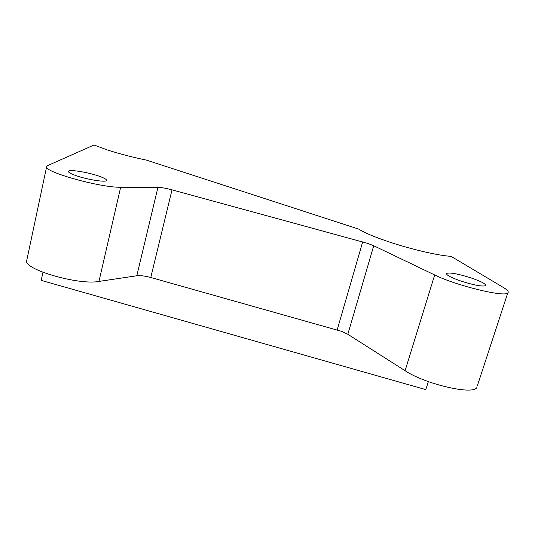 <?xml version="1.0" encoding="UTF-8"?>
<svg xmlns="http://www.w3.org/2000/svg" width="535" height="535" viewBox="0 0 535 535"><rect width="100%" height="100%" fill="white"/><g stroke="black" fill="none" stroke-linecap="round" stroke-linejoin="round"><path stroke-width="0.8" d="M507.762 292.966C504.445 297.433 455.626 285.436 434.681 274.957L373.724 245.746L367.445 243.305L172.023 189.838C166.124 188.273 161.436 187.444 157.945 187.344L120.663 187.243C100.473 187.798 43.061 171.702 46.672 166.579L47.695 165.582L94.046 144.998L107.114 149.874C119.272 153.792 132.392 157.21 146.47 160.125L358.798 229.134C364.449 232.832 375.135 237.279 390.851 242.489C412.793 249.705 439.228 255.75 451.045 256.325L503.368 287.489C507.608 290.03 509.073 291.856 507.762 292.966L477.407 385.621M470.653 277.772C457.893 273.793 449.881 272.328 446.605 273.385C445.943 274.936 450.818 277.525 461.23 281.163C474.13 285.209 482.249 286.713 485.579 285.683C486.195 284.052 481.219 281.41 470.653 277.772M98.794 176.082C87.439 172.076 68.487 169.113 68.44 171.427C68.36 172.41 70.867 173.808 75.957 175.607C87.472 179.72 106.612 182.649 106.565 180.382C106.659 179.352 104.071 177.921 98.794 176.082M46.672 166.579L26.75 260.371C22.457 269.031 78.404 285.449 98.955 281.423L136.806 275.766C140.344 275.371 144.998 275.953 150.77 277.498L341.798 331.406L347.81 334.275L405.089 370.702C424.656 383.889 472.452 395.178 476.725 387.714M42.954 272.315L41.202 280.38L425.82 389.62L428.348 381.615M373.724 245.746L347.81 334.275M157.945 187.344L136.806 275.766M172.023 189.838L150.77 277.498M120.663 187.243L98.955 281.423M434.681 274.957L405.089 370.702M362.69 241.873L337.177 329.894M446.605 273.385L446.444 273.913"/></g></svg>
